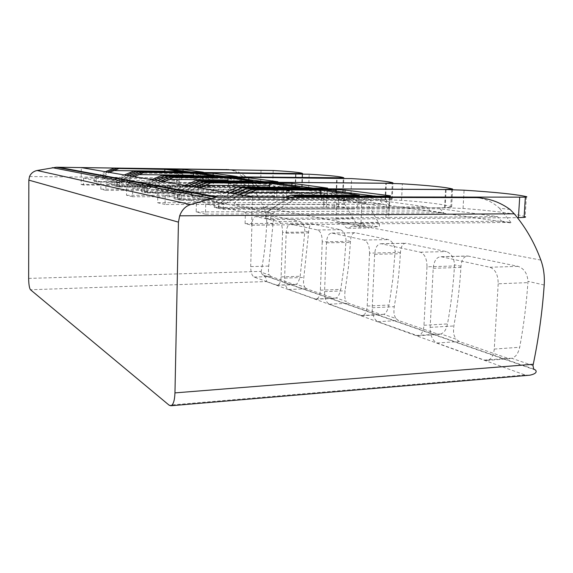 <?xml version="1.0" encoding="UTF-8"?>
<svg xmlns="http://www.w3.org/2000/svg" width="573" height="573" viewBox="0 0 573 573"><rect width="100%" height="100%" fill="white"/><g stroke="black" fill="none" stroke-linecap="round" stroke-linejoin="round"><path stroke-width="0.43" stroke-dasharray="2.87 2.15" d="M252.449 196.89L251.619 225.175L245.086 223.613L245.409 212.289L266.896 212.189L225.497 203.888L205.721 203.902L205.485 214.152L443.846 212.877L430.122 210.907L426.255 206.824L379.949 200.443L286.199 200.4L286.543 190.257L281.501 186.024L276.236 183.296M225.497 203.888L239.707 194.705M327.548 190.035L333.271 193.058L338.729 197.749L338.271 209.052L334.661 208.98L335.37 191.06M245.086 223.613L501.604 221.178L497.471 216.63L439.928 208.708L338.271 209.052M439.928 208.708L443.846 212.877M375.036 196.152L378.266 196.854L381.274 198.272L389.275 205.012L388.702 217.425L497.471 216.63M293.19 196.969L292.753 197.141M292.366 197.298C283.37 200.958 274.882 205.922 266.896 212.189M264.712 181.698L271.953 184.728L276.909 188.875L276.594 198.802L174.085 198.745L174.178 193.889L175.718 193.896L188.338 185.917M174.085 198.745L177.458 199.468L177.551 194.569L174.178 193.889M177.551 194.569L179.105 194.576L191.84 186.519M177.458 199.468L385.085 199.648L392.226 199.075C388.243 197.148 374.498 195.329 350.998 193.624L336.53 193.094L144.539 192.37L147.354 192.972L240.868 193.302L241.283 178.712M313.632 188.109L321.424 191.454L326.789 196.038L326.359 207.068L214.316 207.426L218.535 208.336L444.576 207.677L450.743 207.433L451.617 206.932C445.135 204.532 428.454 202.326 401.558 200.314L385.557 199.712L177.773 199.54L177.874 194.634L179.421 194.641L192.17 186.576M177.773 199.54L181.218 200.285L181.319 195.329L177.874 194.634M181.319 195.329L182.887 195.336L195.744 187.185M181.218 200.285L282.933 200.335L283.463 184.248M205.485 214.152L196.195 211.931L196.417 201.94L215.777 201.932L183.188 195.393L165.239 195.35L165.067 204.497L383.616 204.224L372.436 202.62L368.819 198.91L330.757 193.667L243.847 193.366L244.112 184.162L239.435 180.316L234.565 177.831M183.188 195.393L196.052 187.242M379.949 200.443L383.616 204.224M196.195 211.931L430.122 210.907M326.359 207.068L426.255 206.824M229.68 192.994L215.777 201.932M165.067 204.497L157.668 202.727L157.826 193.781L175.424 193.839L149.102 188.553L132.685 188.467L132.564 196.725L334.188 197.119L324.912 195.787L321.517 192.399L289.673 188.008L208.737 187.529L208.937 179.113L204.582 175.582L197.334 172.939M149.102 188.553L160.855 181.218M330.757 193.667L334.188 197.119M157.668 202.727L372.436 202.62M276.594 198.802L368.819 198.91M188.044 185.867L175.424 193.839M191.669 172.129L198.007 174.686L202.298 178.153L202.104 186.433L114.636 185.91L114.686 181.899L115.982 181.913L126.626 175.359M114.636 185.91L116.928 186.411L116.985 182.364L114.686 181.899M116.985 182.364L118.289 182.372L129.011 175.768M116.928 186.411L295.159 187.507L302.129 187.163C301.183 185.853 291.392 184.556 272.762 183.274L94.18 181.498L96.149 181.92L176.613 182.558L176.864 170.253M224.824 176.47L231.578 179.249L236.183 183.023L235.94 192.048L141.524 191.719L144.281 192.313L336.136 193.037L343.234 192.6C341.014 191.017 329.496 189.498 308.682 188.03L295.489 187.55L117.15 186.454L117.2 182.407L118.511 182.415L129.24 175.804M117.15 186.454L119.485 186.963L119.535 182.88L117.2 182.407M119.535 182.88L120.86 182.887L131.668 176.219M119.485 186.963L206.001 187.471L206.316 174.12M132.564 196.725L126.526 195.286L126.633 187.192L142.763 187.285L121.061 182.93L105.933 182.816L105.847 190.343L292.903 191.189L285.075 190.064L281.887 186.941L254.856 183.217L179.148 182.615L179.306 174.851L175.231 171.592L170.998 169.479M126.526 195.286L324.912 195.787M235.94 192.048L321.517 192.399M154.309 180.094L142.763 187.285M121.061 182.93L131.876 176.255M289.673 188.008L292.903 191.189M105.847 190.343L100.827 189.14L100.905 181.748L115.789 181.87L97.582 178.217L83.565 178.088L83.5 185L257.9 186.161L254.183 185.623L245.717 176.541L241.713 176.047C237.136 172.115 232.831 169.988 228.799 169.658M97.582 178.217L107.602 172.101M254.856 183.217L257.9 186.161M100.827 189.14L285.075 190.064M202.104 186.433L281.887 186.941M126.425 175.324L115.789 181.87M251.619 225.175L510.12 222.403L510.471 222.883L510.12 222.403L501.604 221.178M344.48 200.887C345.92 198.931 347.51 198.086 349.244 198.358L353.534 202.226L359.672 203.136C360.961 203.623 361.62 205.191 361.635 207.841L360.983 223.155C360.739 225.726 359.973 227.044 358.677 227.109L352.545 225.92L348.09 228.269C346.336 227.982 344.81 226.614 343.535 224.172L337.798 223.055C336.602 222.568 335.993 221.056 335.979 218.514L336.559 203.916C336.774 201.402 337.497 200.106 338.722 200.034L344.48 200.887L349.451 200.887L349.43 199.64L351.521 198.365L358.569 202.226L364.75 203.136C366.247 203.551 367.995 205.113 370.008 207.82L378.724 222.983C379.806 225.776 379.741 227.073 378.531 226.872L372.228 225.698L370.924 227.703L369.127 228.011L366.29 226.815L263.738 207.261C258.896 196.546 252.399 187.006 244.248 178.654L241.713 176.047M338.729 197.749L344.638 200.743L388.938 207.29L389.454 196.138M389.275 205.012L389.475 205.277C390.564 206.552 390.385 207.218 388.938 207.29M286.543 190.257L291.65 192.908L326.939 198.129L327.326 188.123M326.789 196.038L327.312 196.718C328.064 197.606 327.942 198.079 326.939 198.129M244.112 184.162L248.603 186.547L277.375 190.802L277.669 181.741M276.909 188.875L277.647 189.792L277.375 190.802M208.937 179.113L212.934 181.276L236.842 184.807L237.072 176.527M236.183 183.023L237.057 184.076L236.842 184.807M179.306 174.851L182.902 176.835L203.086 179.815L203.265 172.201M202.298 178.153L203.257 179.27L203.086 179.815M349.451 200.887L343.65 200.034C342.582 199.92 342.912 201.209 344.624 203.909L353.075 218.377C354.529 221.063 355.862 222.56 357.058 222.868L362.96 223.971L366.29 226.815M510.099 209.496L499.377 208.157C491.684 201.094 482.71 197.484 472.467 197.327M532.947 365.574L511.875 358.333C514.934 356.578 517.433 356.041 519.697 347.259C523.65 325.894 526.394 304.342 527.912 282.618L527.962 281.35C527.432 273.572 524.145 268.572 518.107 266.359L467.804 256.016C463.872 256.274 461.616 259.705 461.021 266.309L460.928 267.433C459.711 287.109 457.354 306.619 453.859 325.965C452.835 335.169 454.475 335.864 455.986 339.137L441.067 334.016C443.559 332.354 445.586 331.817 447.52 323.917C450.972 304.764 453.293 285.447 454.482 265.972L454.518 264.848C454.031 257.886 451.338 253.467 446.431 251.583L405.863 243.239C402.676 243.489 400.856 246.641 400.427 252.686L400.348 253.71C399.381 271.509 397.347 289.172 394.253 306.691C393.307 315 394.632 315.573 395.836 318.481L383.624 314.283C385.636 313.997 387.448 310.903 389.067 305.015L392.87 278.872L395.112 251.49C394.582 245.108 392.326 241.147 388.329 239.607L354.916 232.724C352.28 232.982 350.805 235.897 350.49 241.462L348.506 266.689L345.089 290.79C344.201 298.361 345.297 298.848 346.271 301.455L336.093 297.96C337.791 297.645 339.345 294.787 340.77 289.394L344.144 265.492L346.063 240.467C345.583 234.636 343.65 231.048 340.276 229.701L312.271 223.936C310.072 224.193 308.861 226.901 308.625 232.051L303.833 277.447C303.01 284.409 303.934 284.824 304.721 287.188L296.112 284.229C297.48 284.065 298.834 281.407 300.18 276.265L304.886 231.206C304.492 225.92 302.823 222.639 299.872 221.371L276.064 216.465C274.202 216.73 273.192 219.258 273.027 224.05L268.73 266.094C268.236 271.222 268.458 274.209 269.396 275.054L261.059 272.189L262.377 274.646L264.096 275.455C266.388 278.22 267.104 280.254 266.23 281.558L30.484 289.752M261.059 272.189L261.202 271.373C264.282 255.286 266.116 239.041 266.703 222.625C266.875 217.21 265.886 212.089 263.738 207.261M529.273 375.243L525.054 374.986L266.23 281.558M336.093 297.96L333.923 298.225L306.605 288.792L304.721 287.188M296.112 284.229L294.278 284.53L271.015 276.494L269.396 275.054M511.875 358.333L507.907 358.333L459.26 341.529L455.986 339.137M441.067 334.016L437.887 334.145L398.507 320.543L395.836 318.481M383.624 314.283L381.016 314.498L348.499 303.26L346.271 301.455M511.023 222.532L499.377 208.157M228.505 169.651C234.937 170.152 240.674 172.452 245.717 176.541M282.575 232.373L281.092 276.895C280.727 282.167 279.423 284.967 277.174 285.282L254.09 277.046C251.876 275.685 250.745 272.204 250.695 266.603L251.919 225.06C252.278 219.652 253.56 216.83 255.773 216.601L278.707 221.558C281.221 222.696 282.51 226.299 282.575 232.373L304.865 232.072M498.188 283.8L494.255 349.072C493.554 355.883 491.097 359.679 486.878 360.46L484.436 360.123L436.984 343.005C432.443 340.563 430.165 335.348 430.144 327.362L433.224 268.3C433.99 260.801 436.605 256.933 441.067 256.704L489.915 267.247C495.38 269.31 498.13 274.825 498.188 283.8L527.912 282.618M426.985 266.81L423.984 325.278C423.383 331.703 421.291 335.191 417.703 335.749L377.829 321.675C374.14 319.612 372.271 314.971 372.235 307.758L374.627 254.326C375.251 247.472 377.392 243.94 381.059 243.711L420.346 252.199C424.715 253.932 426.921 258.803 426.985 266.81L454.482 265.972M369.542 253.116L367.207 306.054C366.699 312.07 364.922 315.293 361.871 315.73L329.231 304.148C326.159 302.379 324.605 298.196 324.562 291.614L326.452 242.837C326.961 236.542 328.752 233.275 331.803 233.053L364.099 240.03C367.665 241.512 369.478 245.874 369.542 253.116L395.084 252.514M322.227 241.827L320.379 290.196C319.949 295.826 318.43 298.82 315.823 299.185L288.584 289.487C285.991 287.947 284.674 284.144 284.631 278.091L286.142 233.218C286.572 227.402 288.076 224.38 290.654 224.15L317.671 229.988C320.644 231.277 322.162 235.224 322.227 241.827L346.042 241.398M352.545 225.92L372.228 225.698M343.535 224.172L362.96 223.971M353.534 202.226L358.569 202.226M83.5 185L81.144 184.442L81.287 167.603M81.144 184.442L254.183 185.623M245.409 212.289L205.721 203.902M196.417 201.94L165.239 195.35M157.826 193.781L132.685 188.467M126.633 187.192L105.933 182.816M100.905 181.748L83.565 178.088M179.148 182.615L176.613 182.558M105.368 171.721L95.433 177.788L94.216 177.773L96.192 178.174L97.41 178.182L107.423 172.072M94.18 181.498L94.216 177.773M96.149 181.92L96.192 178.174M208.737 187.529L206.001 187.471M154.552 180.137L142.999 187.328L141.595 187.321L144.353 187.88L145.771 187.887L157.417 180.631M141.524 191.719L141.595 187.321M144.281 192.313L144.353 187.88M243.847 193.366L240.868 193.302M157.682 180.674L146.036 187.937L144.611 187.93L147.426 188.496L148.858 188.51L160.605 181.175M144.539 192.37L144.611 187.93M147.354 192.972L147.426 188.496M286.199 200.4L282.933 200.335M230.052 193.058L216.136 202.004L214.452 202.004L218.671 202.856L220.376 202.856L234.421 193.803M214.316 207.426L214.452 202.004M218.535 208.336L218.671 202.856M526.379 196.625L525.112 216.651C515.012 213.6 494.327 210.864 463.063 208.443L445.149 207.755L218.936 208.422L223.255 209.353L334.661 208.98M388.702 217.425L265.299 218.428L270.728 219.602L517.412 217.661M293.863 196.969C284.495 200.665 275.663 205.771 267.362 212.282L265.492 212.297L272.812 213.378C281.637 206.445 291.034 201.087 301.011 197.32M265.299 218.428L265.492 212.297M270.728 219.602L270.922 213.385M301.899 196.99L301.434 197.162M234.837 193.875L220.777 202.935L219.072 202.935L223.398 203.809L225.117 203.809L239.313 194.641M218.936 208.422L219.072 202.935M223.255 209.353L223.398 203.809M182.271 171.685L182.235 173.626C181.978 178.303 181.082 180.753 179.542 180.968L166.965 178.941C165.626 178.232 164.917 175.739 164.831 171.47M124.248 174.951L117.658 178.275M114.686 179.743L112.552 180.388L102.173 178.339L102.452 177.365M104.222 175.768L109.529 172.437M286.278 196.954L283.628 198.115C270.349 205.098 261.99 208.808 258.552 209.252L234.794 204.54C233.318 203.265 236.37 200.228 243.955 195.436M359.429 195.307L359.307 198.222C358.641 205.234 356.571 208.808 353.09 208.937L325.17 204.425C322.735 203.451 321.281 200.378 320.808 195.2M300.202 187.414L300.109 190C299.6 196.238 297.974 199.44 295.231 199.612L273.077 196.038C271 195.142 269.811 192.206 269.511 187.221M225.712 192.313C216.845 197.091 211.408 199.497 209.417 199.54L190.852 195.873L190.795 194.498M192.829 192.313L199.433 187.815M252.944 181.111L252.879 183.439C252.478 189.054 251.175 191.955 248.947 192.156L230.94 189.248C229.164 188.424 228.176 185.645 227.975 180.889M184.857 185.323L176.914 189.341M173.232 191.096L170.446 191.833L155.369 188.846L155.548 187.665M157.496 185.716L163.613 181.691M214.366 175.968L214.316 178.081C214.001 183.188 212.92 185.845 211.086 186.053L196.159 183.639C194.627 182.88 193.789 180.251 193.66 175.739M151.702 179.65L144.496 183.288M141.209 184.886L138.788 185.573L126.354 183.116L126.619 182.056M128.481 180.294L134.161 176.649M95.433 177.788L97.41 178.182M120.86 182.887L118.511 182.415M118.289 182.372L115.982 181.913M146.036 187.937L148.858 188.51M142.999 187.328L145.771 187.887M182.887 195.336L179.421 194.641M179.105 194.576L175.718 193.896M220.777 202.935L225.117 203.809M216.136 202.004L220.376 202.856M267.362 212.282L272.812 213.378M274.102 198.86L274.646 181.784M385.085 199.648L385.837 183.267M385.557 199.712L386.309 183.267M199.905 186.454L200.228 172.237M295.159 187.507L295.632 173.769M295.489 187.55L295.962 173.769M510.471 222.883L356.435 200.657M349.43 199.64L254.784 185.981M383.444 199.877L333.271 193.058M321.424 191.454L281.501 186.024M271.953 184.728L239.435 180.316M231.578 179.249L204.582 175.582M198.007 174.686L175.231 171.592M350.49 241.462L346.063 240.467M400.427 252.686L395.112 251.49M461.021 266.309L454.518 264.848M544.2 285.003L527.962 281.35M308.625 232.051L304.886 231.206M525.054 374.986L169.121 405.183M535.562 370.094L264.096 275.455M533.742 369.119L262.377 274.646M29.524 176.541L244.248 178.654M28.65 278.406L261.202 271.373M273.027 224.05L266.703 222.625M540.869 260.106L370.924 227.703M281.092 276.895L300.18 276.265M251.919 225.06L272.977 224.845M250.695 266.603L268.73 266.094M278.707 221.558L299.872 221.371M255.895 216.623L276.186 216.487M276.63 285.175L294.278 284.53M254.09 277.046L271.015 276.494M494.255 349.072L519.697 347.259M433.224 268.3L460.928 267.433M430.144 327.362L453.859 325.965M484.436 360.123L507.907 358.333M436.984 343.005L459.26 341.529M489.915 267.247L518.107 266.359M441.554 256.783L468.299 256.088M423.984 325.278L447.52 323.917M374.627 254.326L400.348 253.71M372.235 307.758L394.253 306.691M416.156 335.499L437.887 334.145M377.829 321.675L398.507 320.543M420.346 252.199L446.431 251.583M381.374 243.769L406.193 243.289M367.207 306.054L389.067 305.015M326.452 242.837L350.425 242.393M324.562 291.614L345.089 290.79M360.825 315.544L381.016 314.498M329.231 304.148L348.499 303.26M364.099 240.03L388.329 239.607M332.025 233.089L355.138 232.767M320.379 290.196L340.77 289.394M286.142 233.218L308.575 232.91M284.631 278.091L303.833 277.447M315.078 299.042L333.923 298.225M288.584 289.487L306.605 288.792M317.671 229.988L340.276 229.701M290.819 224.179L312.435 223.964M359.636 203.129L364.722 203.129M361.635 207.841L370.008 207.82M360.983 223.155L378.724 222.983M358.619 227.094L378.474 226.865M337.798 223.055L357.058 222.868M335.979 218.514L353.075 218.377M336.559 203.916L344.624 203.909M338.722 200.034L343.65 200.034M182.902 176.835L183.023 171.062M302.129 187.163L302.601 173.927M272.762 183.274L273.171 170.503M260.629 182.844L261.016 170.095M212.934 181.276L213.092 175.009M233.598 192.091L234.02 176.57M336.136 193.037L336.731 178.096M343.234 192.6L343.836 177.795M308.682 188.03L309.184 174.221M248.603 186.547L248.797 179.7M392.226 199.075L392.978 182.859M350.998 193.624L351.621 178.597M336.53 193.094L337.125 178.096M291.65 192.908L291.908 185.358M323.702 207.154L324.425 188.173M444.576 207.677L445.543 189.556M451.617 206.932L452.584 189.011M401.558 200.314L402.346 183.826M344.638 200.743L344.982 192.327M385.865 217.547L386.847 196.181M463.063 208.443L464.073 190.193M445.149 207.755L446.116 189.556M182.235 173.626L128.596 172.996M179.542 180.968L112.552 180.388M167.015 178.948L102.173 178.339M359.307 198.222L283.628 198.115M353.09 208.937L258.552 209.252M325.4 204.475L234.973 204.59M300.109 190L231.406 189.649M295.231 199.612L209.417 199.54M273.221 196.066L190.852 195.873M252.879 183.439L190.021 182.952M248.947 192.156L170.446 191.833M231.041 189.269L155.448 188.868M214.316 178.081L156.422 177.508M211.086 186.053L138.788 185.573M196.231 183.654L126.411 183.131M255.773 216.601L276.064 216.465M277.174 285.282L294.823 284.638M486.878 360.46L510.357 358.669M441.067 256.704L467.804 256.016M417.703 335.749L439.434 334.396M381.059 243.711L405.863 243.239M361.871 315.73L382.069 314.684M331.803 233.053L354.916 232.724M315.823 299.185L334.668 298.368M290.654 224.15L312.271 223.936M359.672 203.136L364.75 203.136M358.677 227.109L378.531 226.872M348.09 228.269L369.127 228.011M349.244 198.358L351.521 198.365M203.257 179.27L203.422 172.187M301.713 187.307L302.193 173.913M237.057 184.076L237.265 176.513M342.69 192.822L343.277 178.232M277.647 189.792L277.912 181.72M391.524 199.411L392.269 183.381M327.312 196.718L327.641 188.102M450.743 207.433L451.703 189.649M389.475 205.277L389.898 196.102M166.965 178.941L102.13 178.325M325.17 204.425L234.794 204.54M273.077 196.038L190.737 195.837M230.94 189.248L155.369 188.846M196.159 183.639L126.354 183.116"/><path stroke-width="0.86" d="M386.847 196.181L296.535 195.966L302.293 196.847L525.355 197.155C526.916 197.033 527.26 196.854 526.379 196.625C516.201 194.333 495.43 192.184 464.073 190.193L446.116 189.556L247.292 188.438L251.884 189.14L335.427 189.584L345.075 190.05L389.475 195.68C390.836 195.866 390.972 196.002 389.898 196.102L386.847 196.181M476.815 197.642L216.293 197.162L190.537 204.597C185.502 206.18 181.885 209.919 179.678 215.813L178.439 222.138L174.958 392.892L533.27 364.256C538.684 338.113 542.33 311.691 544.2 285.003C544.78 276.193 543.67 267.892 540.869 260.106C534.552 242.809 525.685 227.374 514.26 213.808L510.099 209.496C500.021 202.19 488.927 198.237 476.815 197.642L252.449 196.89L81.287 167.603L228.505 169.651M239.707 194.705L252.285 189.197L324.089 189.584L327.548 190.035M375.036 196.152L324.089 189.584M293.19 196.969L296.048 195.887L373.596 196.081M292.753 197.141L292.366 197.298M291.908 185.358L291.979 183.317L327.641 188.102L242.379 187.686L246.863 188.374L445.543 189.498L452.584 189.011C446.059 187.221 429.313 185.494 402.346 183.826L386.309 183.267L203.479 181.741L192.17 186.576M195.744 187.185L207.154 182.3L203.479 181.741M207.154 182.3L291.979 183.317M248.797 179.7L248.854 177.845L277.912 181.72L199.547 181.14L188.338 185.917M191.84 186.519L203.143 181.691L385.837 183.217L392.978 182.859C388.967 181.433 375.179 180.015 351.621 178.597L168.047 176.326L171.041 176.785L248.854 177.845M320.808 195.2L320.887 190.172L256.511 189.842L252.285 189.197M320.887 190.172L359.429 195.307L291.005 195.121L286.278 196.954M296.048 195.887L291.005 195.121M196.052 187.242L207.469 182.35L273.063 182.88L276.236 183.296M313.632 188.109L273.063 182.88M229.68 192.994L241.999 187.629L312.407 188.051M269.511 187.221L269.582 183.331L210.835 182.866L207.469 182.35M269.582 183.331L300.202 187.414L238.06 187.027L225.712 192.313M241.999 187.629L238.06 187.027M160.855 181.218L171.306 176.821L234.565 177.831M264.712 181.698L231.635 177.444M188.044 185.867L199.239 181.089L263.659 181.648M213.092 175.009L213.127 173.318L237.265 176.513L164.823 175.832L167.767 176.283L343.836 177.795C341.594 176.634 330.041 175.438 309.184 174.221L138.788 171.85L129.24 175.804M131.668 176.219L141.287 172.237L138.788 171.85M141.287 172.237L213.127 173.318M203.143 181.691L199.547 181.14M183.023 171.062L183.059 169.501L203.422 172.187L136.109 171.442L126.626 175.359M129.011 175.768L138.559 171.814L302.616 173.54C301.649 172.588 291.836 171.571 273.171 170.503L114.228 168.097L183.059 169.501M227.975 180.889L228.04 177.788L174.049 177.243L171.306 176.821M228.04 177.788L252.944 181.111L196.081 180.61L184.857 185.323M199.239 181.089L196.081 180.61M224.824 176.47L197.334 172.939L141.502 172.265L131.876 176.255M154.309 180.094L164.573 175.796L223.9 176.427M107.602 172.101L116.527 168.448L170.998 169.479M191.669 172.129L168.462 169.15M126.425 175.324L135.894 171.413L190.859 172.093M193.66 175.739L193.71 173.211L141.502 172.265M193.71 173.211L214.366 175.968L161.98 175.395L151.702 179.65M164.573 175.796L161.98 175.395M138.559 171.814L136.109 171.442M164.831 171.47L164.866 169.364L116.527 168.448M164.866 169.364L182.271 171.685L133.731 171.076L124.248 174.951M135.894 171.413L133.731 171.076M533.27 364.256L532.947 365.574L533.742 369.119L535.562 370.094C537.202 372.264 535.325 373.961 529.932 375.186L529.273 375.243M174.958 392.892C174.636 400.642 173.261 404.932 170.818 405.763L169.121 405.183L30.484 289.752C29.359 288.212 28.743 284.43 28.65 278.406L28.843 180.137L29.524 176.541C30.999 173.261 33.535 171.248 37.138 170.503L56.376 167.23L228.799 169.658M216.293 197.162L217.941 196.997L58.525 167.23M105.368 171.721L114.228 168.097M116.34 168.419L107.423 172.072M154.552 180.137L164.823 175.832M167.767 176.283L157.417 180.631M157.682 180.674L168.047 176.326M171.041 176.785L160.605 181.175M230.052 193.058L242.379 187.686M246.863 188.374L234.421 193.803M517.412 217.661L524.087 217.403C525.642 217.217 525.985 216.966 525.112 216.651M293.863 196.969L296.535 195.966M302.293 196.847L301.899 196.99M301.434 197.162L301.011 197.32M234.837 193.875L247.292 188.438M251.884 189.14L239.313 194.641M117.658 178.275L114.686 179.743M102.452 177.365L104.222 175.768M109.529 172.437L118.453 168.741M243.955 195.436L256.511 189.842M190.795 194.498L192.829 192.313M199.433 187.815L210.835 182.866M176.914 189.341L173.232 191.096M155.548 187.665L157.496 185.716M163.613 181.691L174.049 177.243M144.496 183.288L141.209 184.886M126.619 182.056L128.481 180.294M134.161 176.649L143.787 172.616M226.851 169.587L226.306 169.522M473.907 197.492L217.941 196.997M283.463 184.248L283.513 182.923M206.316 174.12L206.337 173.017M190.537 204.597L37.138 170.503M211.201 198.451L52.279 167.638M179.678 215.813L514.26 213.808M178.439 222.138L28.843 180.137M176.864 170.253L176.878 169.236M302.601 173.927L302.616 173.54M241.283 178.712L241.312 177.508M335.37 191.06L335.427 189.584M344.982 192.327L345.075 190.05M389.454 196.138L389.475 195.68M518.429 217.654L519.697 197.291M164.838 171.205L113.554 170.561M320.78 192.872L249.599 192.6M269.511 185.752L204.568 185.301M227.982 179.979L168.312 179.435M193.667 175.216L138.501 174.6M215.649 197.255L56.376 167.23M529.932 375.186L170.818 405.763M524.087 217.403L525.355 197.155"/></g></svg>
